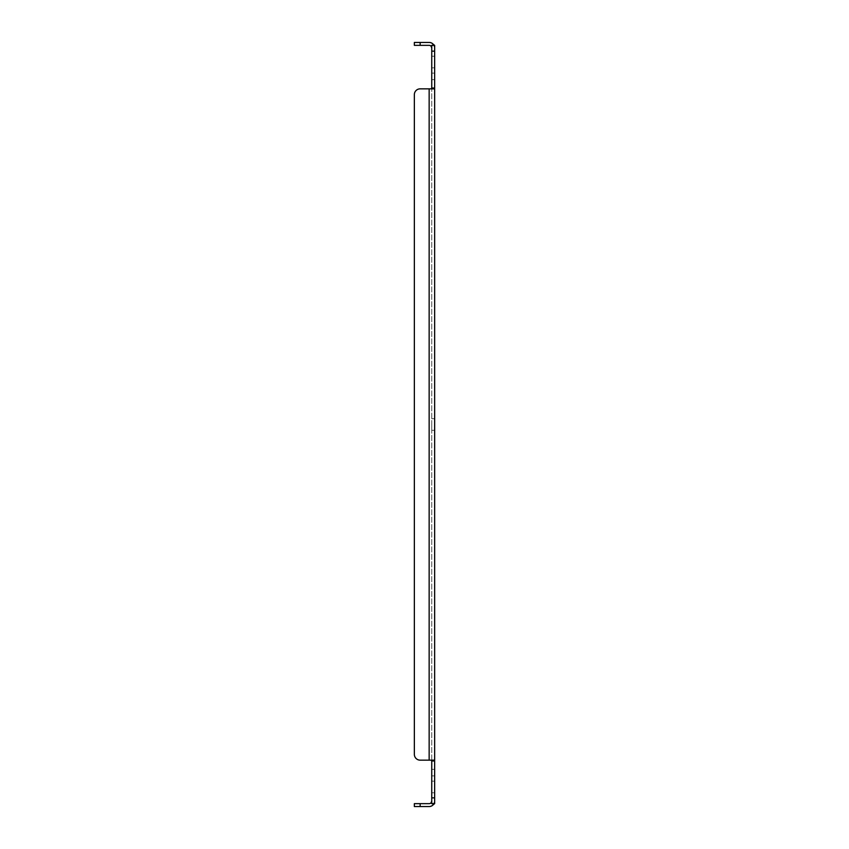 <?xml version="1.0" encoding="UTF-8"?>
<svg xmlns="http://www.w3.org/2000/svg" width="849" height="849" viewBox="0 0 849 849"><rect width="100%" height="100%" fill="white"/><g stroke="black" fill="none" stroke-linecap="round" stroke-linejoin="round"><path stroke-width="0.64" stroke-dasharray="4.25 3.18" d="M434.646 62.019L434.646 67.824L434.646 62.019M434.646 424.5L434.646 418.706L434.646 424.5M434.646 76.378L434.646 79.636L434.646 76.378M434.646 772.622L434.646 775.88L434.646 772.622M434.646 786.981L434.646 781.176L434.646 786.981M420.149 806.55L420.149 803.653L414.354 803.653L414.354 806.55L429.148 806.55A5.497 5.497 0 0 0 433.393 804.544L434.646 801.053L433.393 804.544L434.646 803.653L434.646 45.347L434.646 47.947L434.646 45.347L431.748 45.347L434.646 45.347L431.748 45.347L431.748 47.947L431.748 45.347L431.154 46.302L432.311 45.347M431.748 62.019L431.748 67.824L431.748 62.019M431.748 424.5L431.748 430.294L431.748 424.5M431.748 76.378L431.748 79.636L431.748 76.378M431.748 772.622L431.748 775.88L431.748 772.622M431.748 786.981L431.748 781.176L431.748 786.981M433.393 44.456L434.646 47.947L433.393 44.456A5.497 5.497 0 0 0 429.148 42.45L414.354 42.45L414.354 45.347L429.148 45.347A2.6 2.6 0 0 1 431.154 46.302L433.393 44.456L434.646 45.347M434.646 88.848L433.393 88.848L434.646 88.031L431.748 88.031L431.748 45.347M434.646 760.152L420.149 760.152A5.794 5.794 0 0 1 414.354 754.358L414.354 94.642A5.794 5.794 0 0 1 420.149 88.848L433.393 88.848M433.393 760.152L434.646 760.969L431.748 760.969L431.154 760.152L433.393 760.152L429.148 760.152L431.748 760.513L431.748 88.848L431.748 760.152L431.154 760.152M434.646 803.653L431.748 803.653L431.748 760.969M433.054 803.653L431.748 803.653L433.054 803.653M431.748 801.053L431.748 803.653L431.748 801.053L431.154 802.698L433.393 804.544M414.354 94.642A5.794 5.794 0 0 1 420.149 88.848A5.794 5.794 0 0 0 414.354 94.642L414.354 754.358A5.794 5.794 0 0 0 420.149 760.152L429.148 760.152L429.148 88.848L431.154 88.848L431.748 88.031M429.148 88.848L429.148 760.152L429.148 88.848L431.154 88.848M431.748 803.653L431.154 802.698L432.311 803.653M420.149 803.653L429.148 803.653A2.6 2.6 0 0 0 431.154 802.698M431.748 47.947L431.154 46.302L431.748 47.947M420.149 760.152A5.794 5.794 0 0 1 414.354 754.358M434.646 51.152L431.748 51.152M434.646 797.848L431.748 797.848M420.149 42.45L420.149 45.347M431.748 67.824L434.646 67.824L431.748 67.824M431.748 56.225L434.646 56.225L431.748 56.225M431.748 430.294L434.646 430.294L431.748 430.294M431.748 418.706L434.646 418.706L431.748 418.706M431.748 79.636L434.646 79.636L431.748 79.636M431.748 73.12L434.646 73.12L431.748 73.12M431.748 775.88L434.646 775.88L431.748 775.88M431.748 769.364L434.646 769.364L431.748 769.364M431.748 792.775L434.646 792.775L431.748 792.775M431.748 781.176L434.646 781.176L431.748 781.176M434.646 801.053L434.571 801.976L434.646 801.053M431.748 45.804L433.139 45.347L431.748 45.804M431.748 803.196L433.139 803.653L431.748 803.196"/><path stroke-width="1.27" d="M420.149 42.45L420.149 45.347L414.354 45.347L414.354 42.45L429.148 42.45A5.497 5.497 0 0 1 433.393 44.456L434.646 45.347L434.646 803.653L431.748 803.653L431.154 802.698A2.6 2.6 0 0 1 429.148 803.653L414.354 803.653L414.354 806.55L420.149 806.55L420.149 803.653M434.646 760.152L433.393 760.152L434.646 760.969L431.748 760.969L431.748 803.653M434.646 88.848L420.149 88.848A5.794 5.794 0 0 0 414.354 94.642L414.354 754.358A5.794 5.794 0 0 0 420.149 760.152L433.393 760.152M433.393 88.848L434.646 88.031L431.748 88.031L431.154 88.848M434.646 45.347L431.748 45.347L431.748 88.031M432.311 803.653L433.393 804.544A5.497 5.497 0 0 1 429.148 806.55L420.149 806.55M433.393 804.544L434.646 803.653M431.748 760.969L431.154 760.152M432.311 45.347L433.393 44.456M431.748 45.347L431.154 46.302A2.6 2.6 0 0 0 429.148 45.347L420.149 45.347M429.148 88.848L429.148 760.152L420.149 760.152M431.748 47.947L431.154 46.302L431.748 47.947M431.748 801.053L431.154 802.698M414.354 754.358L414.354 94.642M434.646 797.848L431.748 797.848M434.646 51.152L431.748 51.152"/></g></svg>

